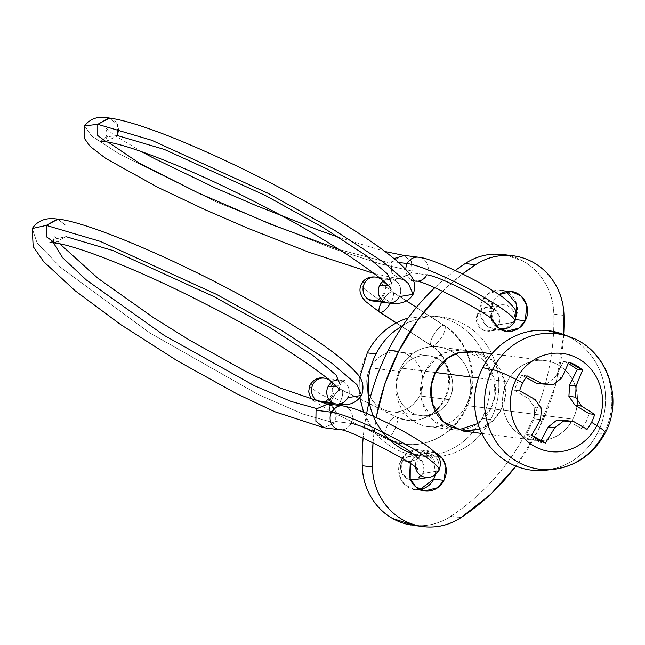 <?xml version="1.0" encoding="UTF-8"?>
<svg xmlns="http://www.w3.org/2000/svg" width="645" height="645" viewBox="0 0 645 645"><rect width="100%" height="100%" fill="white"/><g stroke="black" fill="none" stroke-linecap="round" stroke-linejoin="round"><path stroke-width="0.48" stroke-dasharray="3.23 2.42" d="M427.611 273.077A12.045 11.215 97.3 0 0 418.597 257.226A12.045 11.215 -82.7 0 1 419.766 257.452A12.045 11.215 -82.7 0 1 427.611 273.077M477.663 313.591L476.889 322.766L482.686 329.861L491.651 330.724L498.545 324.854L499.448 316.131L494.32 309.052L485.887 307.383L478.63 312.011A12.045 11.755 -99.4 0 0 477.663 313.591L492.441 311.156A12.045 11.755 80.6 0 0 496.997 327.16A12.045 11.755 -99.4 0 1 492.441 311.156L477.663 313.591A12.045 11.755 80.6 0 0 488.66 331.248A12.045 11.755 80.6 0 0 498.545 324.854L513.323 322.419A12.045 11.755 80.6 0 0 493.409 309.576A12.045 11.755 -99.4 0 1 513.323 322.419A12.045 11.755 -99.4 0 1 504.89 328.66M388.209 302.957A12.045 11.215 97.3 0 0 399.328 296.603L413.098 294.305M106.296 141.819L117.438 135.563L164.419 149.463L265.498 195.548L322.379 227.105L365.417 255.089L387.572 274.012L391.636 283.373L387.847 285.501L391.636 283.373C390.572 287.299 390.37 289.355 391.031 289.524M392.249 291.846A12.045 4.007 -57 0 0 381.945 301.61A40.143 5.99 30 0 1 361.643 283.502A40.143 5.99 -150 0 0 381.945 301.61A12.045 4.007 123 0 1 392.249 291.846L443.816 325.346L392.249 291.846A12.045 4.007 -57 0 1 392.918 292.104A12.045 4.007 -57 0 1 390.975 302.158A12.045 4.007 -57 0 1 390.66 302.723A16.061 2.395 30 0 1 382.541 295.483A16.061 2.395 -150 0 0 390.66 302.723A12.045 4.007 -57 0 1 390.378 303.198M384.081 294.644A12.045 11.215 97.3 0 0 379.671 278.39A12.045 11.215 -82.7 0 1 384.081 294.644A12.045 11.215 -82.7 0 1 383.767 295.217A16.061 2.395 -150 0 0 382.541 295.483A16.061 2.395 30 0 1 383.767 295.217A12.045 11.215 -82.7 0 1 372.899 300.997M360.12 398.989L396.304 416.984A12.045 4.176 116.4 0 1 395.022 428.925A12.045 4.176 116.4 0 1 386.057 438.697A64.258 59.832 97.3 0 0 410.115 444.574A64.258 59.832 97.3 0 0 469.391 397.981A64.258 59.832 97.3 0 0 443.816 325.346A64.258 59.832 -82.7 0 1 469.391 397.981A64.258 59.832 -82.7 0 1 410.115 444.574A64.258 59.832 -82.7 0 1 386.057 438.697A12.045 4.176 -63.6 0 0 395.022 428.925A12.045 4.176 -63.6 0 0 396.514 417.113M444.461 325.588A12.045 4.007 123 0 1 442.543 335.666A12.045 4.007 123 0 1 431.916 345.986A40.167 37.402 -82.7 0 1 447.904 391.386A40.167 37.402 -82.7 0 1 410.849 420.516A40.167 37.402 -82.7 0 1 395.812 416.839L341.06 389.604A12.045 4.176 -63.6 0 0 331.828 399.981A12.045 4.176 -63.6 0 0 330.772 411.292A12.045 4.176 -63.6 0 0 331.304 411.462A12.045 4.176 -63.6 0 0 338.303 405.294M309.664 385.541A40.143 4.499 -155.9 0 0 331.828 399.981A40.143 4.499 24.1 0 1 309.664 385.541M338.915 404.27A12.045 4.176 -63.6 0 0 340.27 401.69A12.045 4.176 -63.6 0 0 340.536 401.093A16.061 1.798 24.1 0 1 331.675 395.32A16.061 1.798 24.1 0 1 332.86 395.135A12.045 11.215 -82.7 0 1 332.578 395.716A12.045 11.215 -82.7 0 1 321.524 402.085M57.961 219.195L66.064 225.629L65.943 236.634L53.745 239.368L53.366 242.73L53.745 239.368L65.943 236.634L65.943 225.363L57.413 219.139M336.706 404.028A12.045 11.215 97.3 0 0 347.832 397.675A12.045 11.215 97.3 0 0 343.414 381.413A12.045 11.215 97.3 0 0 339.286 380.082A12.045 11.215 97.3 0 0 331.788 382.146A12.045 11.215 -82.7 0 1 338.133 380.026A12.045 11.215 -82.7 0 1 343.414 381.413A12.045 11.215 -82.7 0 1 347.832 397.675L361.595 395.377M336.351 386.573L340.133 384.444L336.351 386.573M415.985 461.522A12.045 11.755 80.6 0 0 415.565 467.504A12.045 11.755 -99.4 0 1 415.985 461.522M429.239 477.292A12.045 11.755 80.6 0 0 437.576 471.06A12.045 11.755 -99.4 0 1 429.151 477.308M339.786 429.772A12.045 11.215 97.3 0 0 340.092 429.804A12.045 11.215 97.3 0 0 350.187 425.023A12.045 11.215 -82.7 0 1 339.455 429.723M324.008 427.643L334.747 423.039L303.069 414.066L258.04 394.401L149.834 332.965L60.719 267.498L37.152 243.084L32.25 228.54L37.152 243.084L60.719 267.498L149.834 332.965L258.04 394.401L303.069 414.066L334.747 423.039L335.706 421.459L351.146 423.443A38.942 5.096 27 0 1 390.128 439.608A38.942 5.096 27 0 1 417.718 458.942M391.781 261.58L398.594 262.45L391.781 261.58L391.064 263.297L391.829 272.98L398.9 278.898L411.445 272.811L426.885 274.794L411.445 272.811L399.827 279.075L392.087 273.399L391.064 263.297L391.797 261.588L403.399 255.315L411.147 260.991L412.171 271.094L379.687 263.668L332.393 248.398L216.47 202.006L118.64 153.639L91.655 136.006L84.551 125.888M407.221 263.555A12.045 11.215 97.3 0 0 413.413 280.623A12.045 11.215 -82.7 0 1 405.826 269.465M109.456 118.124L115.874 121.76L118.672 129.032M105.901 141.779L117.438 135.563L105.949 136.917L108.287 142.214L105.949 136.917L117.438 135.563L117.438 124.291L108.908 118.067M339.665 249.688L391.064 263.297L339.665 249.688M374.068 301.062A12.045 11.215 97.3 0 0 383.767 295.217M379.671 278.39L394.917 280.341A12.045 11.215 -82.7 0 1 399.328 296.603A12.045 11.215 97.3 0 0 394.917 280.341L379.671 278.39A12.045 11.215 97.3 0 0 374.423 276.995M341.753 389.878A12.045 4.176 116.4 0 1 340.536 401.093A12.045 4.176 -63.6 0 0 341.592 389.774A12.045 4.176 -63.6 0 0 341.06 389.604L395.812 416.839A40.167 37.402 97.3 0 0 410.849 420.516A40.167 37.402 97.3 0 0 447.904 391.386A40.167 37.402 97.3 0 0 431.916 345.986L396.353 322.879L431.916 345.986A12.045 4.007 -57 0 0 442.543 335.666A12.045 4.007 -57 0 0 444.647 325.749M393.087 292.25A12.045 4.007 123 0 1 390.975 302.158M340.27 401.69A12.045 4.176 116.4 0 1 331.304 411.462L386.057 438.697L331.304 411.462M322.613 402.133A12.045 11.215 97.3 0 0 332.578 395.716M328.168 379.462A12.045 11.215 -82.7 0 1 332.86 395.135A12.045 11.215 97.3 0 0 328.168 379.462L343.414 381.413L328.168 379.462A12.045 11.215 97.3 0 0 322.847 378.067M332.409 405.939L336.658 412.994L335.69 421.451L334.747 423.039L324.072 427.619L315.897 421.282L316.058 410.236L317.001 408.648M54.801 242.891L65.943 236.634L54.406 242.851M54.253 242.834L46.15 236.401L46.271 225.395M410.567 479.775L407.769 478.913L401.642 472.729L401.206 463.957A12.045 11.755 80.6 0 0 410.551 479.751M412.615 479.904A12.045 11.755 80.6 0 0 422.806 473.495L437.576 471.06L422.806 473.495L416.347 479.227L414.808 479.67M416.702 459.804L401.924 462.239L408.817 456.362L417.783 457.232L423.58 464.327L422.806 473.495A12.045 11.755 80.6 0 0 411.808 455.846A12.045 11.755 80.6 0 0 401.924 462.239L416.702 459.804A12.045 11.755 -99.4 0 1 437.044 459.022A12.045 11.755 -99.4 0 1 437.576 471.06A12.045 11.755 80.6 0 0 425.007 453.58A12.045 11.755 80.6 0 0 416.702 459.804M401.206 463.957A12.045 11.755 -99.4 0 1 401.924 462.239M343.68 406.019A12.045 11.215 -82.7 0 1 351.146 423.443A12.045 11.215 97.3 0 0 342.858 405.874M351.146 423.443L335.706 421.459L335.868 410.454L327.749 404.044M317.034 408.591L327.676 404.068L326.854 403.955M65.943 236.634L112.923 250.534L213.995 296.619L270.884 328.168L313.913 356.161L336.077 375.076L340.133 384.444C342.632 381.316 344.172 379.945 344.761 380.332L327.668 378.591M332.86 395.135A16.061 1.798 -155.9 0 0 331.675 395.32A16.061 1.798 -155.9 0 0 340.536 401.093M330.611 411.196A12.045 4.176 116.4 0 1 331.828 399.981A12.045 4.176 116.4 0 1 341.06 389.604M385.541 438.544A12.045 4.176 116.4 0 1 386.903 426.514A12.045 4.176 116.4 0 1 395.812 416.839A12.045 4.176 -63.6 0 0 387.032 426.248A12.045 4.176 -63.6 0 0 385.363 438.431M431.271 345.744A12.045 4.007 123 0 1 434.021 334.247A12.045 4.007 123 0 1 443.816 325.346A12.045 4.007 -57 0 0 434.23 333.925A12.045 4.007 -57 0 0 431.078 345.583M381.945 301.61A12.045 4.007 -57 0 0 379.687 312.228M383.291 281.083A12.045 11.215 -82.7 0 1 389.628 278.954A12.045 11.215 -82.7 0 1 394.917 280.341A12.045 11.215 97.3 0 0 390.781 279.011A12.045 11.215 97.3 0 0 383.291 281.083M105.74 141.763L97.645 135.329L97.774 124.324M84.559 125.888L91.638 135.998L118.616 153.623L216.438 201.99L332.377 248.389L379.679 263.668L412.171 271.094L411.429 272.803L412.171 271.094L411.405 261.41L404.326 255.493M415.525 281.123A12.045 11.215 97.3 0 0 415.767 281.147A12.045 11.215 97.3 0 0 426.885 274.794A38.942 5.096 27 0 1 465.867 290.959A38.942 5.096 27 0 1 493.457 310.293M505.011 328.644A12.045 11.755 80.6 0 0 513.323 322.419L498.545 324.854A12.045 11.755 80.6 0 0 478.63 312.011M455.297 270.473A226.322 210.738 97.3 0 0 434.794 287.702A226.322 210.738 -82.7 0 1 455.297 270.473M442.696 291.185A226.322 210.738 -82.7 0 1 462.562 273.964L442.583 291.137M506.228 291.629L501.246 290.21L488.652 293.394L482.299 300.764L492.466 302.062L498.932 294.62M506.019 328.426L515.081 319.485L515.661 319.557L515.081 319.485L516.202 316.856M435.431 474.623L433.948 460.07L419.927 449.799L407.334 452.984L400.988 460.345L411.155 461.651L417.5 454.29L430.094 451.097L434.77 452.379M473.301 351.396L493.006 360.716L504.027 378.921L505.156 396.869L500.98 409.946L490.813 408.64L494.989 395.562L493.86 377.623L482.839 359.41L463.134 350.098L449.194 351.122L437.947 356.467L425.257 371.189L435.423 372.496L425.257 371.189L421.08 384.267L422.209 402.214L433.23 420.419L452.927 429.739L458.063 430.013M411.099 525.046A62.871 58.542 97.3 0 0 450.799 516.322L460.965 517.621L450.799 516.322A226.322 210.738 97.3 0 0 527.683 429.707A226.322 210.738 97.3 0 0 553.829 314.107L563.996 315.413L553.829 314.107A62.871 58.542 97.3 0 0 504.962 254.783M563.714 334.521A226.322 210.738 -82.7 0 1 537.849 431.013A226.322 210.738 -82.7 0 1 515.871 466.101M477.856 423.547L490.813 408.64L500.98 409.946L493.449 420.33L479.816 429.11M410.276 463.618L411.155 461.651L400.988 460.345L399.465 475.857L404.971 484.959L414.824 489.62L420.008 489.507M498.883 294.588L492.466 302.062C489.974 306.956 489.442 312.051 490.877 317.34L491.361 318.896L492.466 302.062L482.299 300.764L480.775 316.268L486.29 325.378L496.142 330.03L501.318 329.918M366.626 413.405A226.322 210.738 97.3 0 0 363.127 438.108A226.322 210.738 -82.7 0 1 366.626 413.405M373.028 442.688A226.322 210.738 -82.7 0 1 376.253 417.597M505.051 254.767L523.538 261.362C532.641 266.562 539.905 273.875 545.307 283.284C550.717 292.701 553.555 302.973 553.829 314.107A226.322 210.738 -82.7 0 1 527.683 429.707A226.322 210.738 -82.7 0 1 450.799 516.322C441.865 522.192 432.19 525.312 421.79 525.699L414.3 525.481M506.099 328.41L515.081 319.485C517.572 314.591 518.104 309.495 516.669 304.206C515.234 298.917 512.251 294.975 507.728 292.387C503.197 289.807 498.456 289.331 493.49 290.968C488.523 292.596 484.798 295.861 482.299 300.764C479.807 305.657 479.275 310.753 480.71 316.042C482.146 321.331 485.129 325.265 489.652 327.853C494.183 330.442 498.924 330.917 503.89 329.281M433.762 479.074C436.262 474.172 436.794 469.084 435.351 463.787C433.916 458.498 430.941 454.564 426.409 451.976C421.886 449.388 417.138 448.912 412.179 450.549C407.213 452.185 403.48 455.451 400.988 460.345C398.489 465.238 397.965 470.334 399.4 475.623C400.835 480.92 403.818 484.855 408.341 487.443C412.865 490.023 417.613 490.498 422.58 488.87M425.257 371.189C420.266 380.985 419.21 391.168 422.08 401.754C424.95 412.332 430.916 420.209 439.963 425.378C449.017 430.554 458.506 431.505 468.431 428.232C478.364 424.966 485.822 418.436 490.813 408.64C495.803 398.852 496.86 388.661 493.989 378.083C491.119 367.497 485.153 359.62 476.107 354.452C467.053 349.284 457.563 348.332 447.63 351.598C437.705 354.863 430.247 361.394 425.257 371.189M372.971 442.655L376.132 417.541M563.746 334.537L555.982 384.025L537.849 431.013L515.976 466.15M434.746 452.355L422.338 451.855C417.379 453.483 413.647 456.749 411.155 461.651L410.26 463.61M465.98 431.408L478.598 429.538C488.531 426.264 495.989 419.734 500.98 409.946C505.97 400.15 507.026 389.967 504.156 379.381C501.278 368.803 495.32 360.926 486.266 355.758L476.042 351.751M546.654 469.689A68.289 63.589 97.3 0 0 603.962 433.327L597.439 433.198L603.962 433.327A68.289 63.589 97.3 0 0 572.558 337.98A68.289 63.589 -82.7 0 1 603.962 433.327M538.486 470.608A70.257 65.419 97.3 0 0 597.439 433.198C593.247 441.43 587.756 448.517 580.976 454.459C574.187 460.393 566.624 464.739 558.28 467.488L547.129 470.068M572.857 419.153A40.143 37.386 -82.7 0 1 532.198 439.777A40.143 37.386 -82.7 0 1 507.301 381.703L478.388 378.002L507.301 381.703A40.143 37.386 -82.7 0 1 547.968 361.079A40.143 37.386 -82.7 0 1 572.857 419.153L466.125 405.479L572.857 419.153C577.847 409.365 578.904 399.174 576.033 388.596C573.163 378.01 567.205 370.141 558.151 364.965C549.097 359.797 539.607 358.846 529.682 362.111C519.749 365.384 512.291 371.915 507.301 381.703C502.31 391.499 501.254 401.682 504.124 412.268C506.994 422.846 512.96 430.723 522.015 435.891C531.061 441.067 540.55 442.019 550.483 438.745C560.408 435.48 567.866 428.949 572.857 419.153M435.423 372.496L400.569 368.029A40.143 37.386 97.3 0 0 425.458 426.103A40.143 37.386 97.3 0 0 466.125 405.479C461.135 415.267 453.677 421.798 443.744 425.071C433.819 428.336 424.329 427.385 415.275 422.217C406.229 417.041 400.263 409.172 397.393 398.586C394.522 388.008 395.579 377.817 400.569 368.029C405.56 358.233 413.018 351.702 422.943 348.437C432.876 345.164 442.365 346.115 451.419 351.291C460.466 356.459 466.432 364.336 469.302 374.914C472.172 385.5 471.116 395.683 466.125 405.479A40.143 37.386 97.3 0 0 441.228 347.405A40.143 37.386 97.3 0 0 400.569 368.029L435.423 372.496M367.279 352.863A70.257 65.419 97.3 0 0 410.841 454.499A70.257 65.419 97.3 0 0 482 418.403L490.708 419.524A70.257 65.419 -82.7 0 1 419.548 455.612M449.226 399.682A30.113 28.033 -82.7 0 1 418.726 415.146A30.113 28.033 -82.7 0 1 400.061 371.593L370.278 367.779A30.113 28.033 97.3 0 0 388.951 411.333A30.113 28.033 97.3 0 0 419.452 395.861L449.226 399.682L419.452 395.861C415.703 403.206 410.115 408.108 402.665 410.559C395.216 413.01 388.105 412.292 381.316 408.414C374.527 404.536 370.053 398.634 367.9 390.693C365.747 382.759 366.537 375.124 370.278 367.779C374.027 360.434 379.615 355.532 387.065 353.081C394.514 350.63 401.625 351.348 408.414 355.226C415.203 359.104 419.677 365.006 421.83 372.939C423.983 380.881 423.193 388.516 419.452 395.861A30.113 28.033 97.3 0 0 400.779 352.307A30.113 28.033 97.3 0 0 370.278 367.779L400.061 371.593A30.113 28.033 -82.7 0 1 430.554 356.121A30.113 28.033 -82.7 0 1 449.226 399.682C452.967 392.337 453.757 384.694 451.605 376.761C449.452 368.827 444.986 362.917 438.197 359.039C431.408 355.161 424.289 354.444 416.839 356.895C409.398 359.346 403.802 364.248 400.061 371.593C396.312 378.938 395.522 386.573 397.675 394.514C399.827 402.448 404.302 408.358 411.091 412.236C417.879 416.114 424.999 416.823 432.44 414.372C439.89 411.921 445.485 407.027 449.226 399.682M408.108 318.058L431.908 315.76C440.535 316.622 448.654 319.227 456.265 323.572C463.868 327.918 470.382 333.675 475.808 340.842C481.226 348.002 485.145 356.032 487.564 364.925C489.974 373.818 490.7 382.896 489.74 392.16C488.773 401.424 486.193 410.18 482 418.403C477.808 426.635 472.317 433.722 465.537 439.664C458.748 445.598 451.186 449.944 442.841 452.693C434.496 455.435 426.006 456.378 417.379 455.515C408.745 454.644 400.626 452.04 393.023 447.695C385.412 443.349 378.897 437.6 373.479 430.433L363.554 412.163M359.95 397.933L359.741 377.438M375.987 353.984A70.257 65.419 -82.7 0 1 447.146 317.888A70.257 65.419 -82.7 0 1 490.708 419.524L482 418.403A70.257 65.419 97.3 0 0 438.439 316.776M369.15 401.94L370.423 407.463C372.842 416.356 376.761 424.386 382.179 431.545C387.605 438.713 394.119 444.469 401.722 448.815C409.333 453.161 417.452 455.765 426.087 456.628C434.714 457.49 443.204 456.555 451.548 453.806C459.893 451.057 467.456 446.719 474.244 440.777C481.025 434.835 486.515 427.748 490.708 419.524C494.9 411.292 497.48 402.544 498.44 393.281C499.407 384.009 498.682 374.93 496.271 366.038C493.852 357.145 489.934 349.122 484.516 341.955C479.09 334.787 472.575 329.039 464.972 324.693C457.361 320.347 449.243 317.743 440.608 316.872C431.981 316.01 423.491 316.953 415.146 319.694L403.19 325.024M564.319 334.763L571.704 338.367C579.307 342.713 585.821 348.469 591.247 355.637C596.665 362.796 600.584 370.827 603.002 379.72C605.413 388.613 606.139 397.691 605.179 406.955C604.212 416.227 601.632 424.974 597.439 433.198A70.257 65.419 97.3 0 0 565.133 335.11M587.079 429.328L581.766 428.651L567.205 420.701L581.766 428.651L586.257 421.596L589.353 413.751M540.752 441.196L540.131 442.357L545.444 443.034L540.131 442.357L526.368 434.488L540.131 442.357L540.752 441.196M527.215 375.922L521.902 375.245L517.419 382.275L514.323 390.12L528.594 398.642L534.753 407.559L534.06 418.774L526.368 434.488L531.682 435.173L526.368 434.488L534.06 418.774L540.534 419.605L534.06 418.774L534.753 407.559L541.51 408.43L534.753 407.559L528.594 398.642L535.076 399.473L528.594 398.642L514.323 390.12L519.636 390.806M521.902 375.245L526.038 377.502L521.902 375.245M536.463 383.195L553.644 384.614L546.887 383.751L555.353 376.978L561.835 377.809L555.353 376.978L563.545 361.522L568.858 362.2L563.545 361.522L568.342 363.401L563.545 361.522L555.353 376.978L546.887 383.751L536.463 383.195M486.145 307.334L500.923 304.9C499.246 304.505 496.731 306.415 493.377 310.632C492.127 317.332 492.248 320.807 493.764 321.065M372.713 300.973C375.277 301.747 378.559 299.901 382.558 295.45C386.274 287.178 381.59 283.324 382.364 284.114L392.87 292.064L406.519 300.941M396.304 416.984L406.979 420.234C424.91 423.136 444.615 408.204 448.001 387.363C450.283 369.166 444.719 355.306 431.303 345.768L396.199 322.96M313.357 400.674L330.82 411.317L385.573 438.552L403.915 444.131C430.538 448.017 458.321 430.578 468.133 404.23C479.719 376.196 469.133 340.923 444.429 325.572L416.428 307.375M359.37 398.618L341.544 389.749L329.724 382.993C329.974 383.324 334.65 387.395 331.683 395.296C326.555 401.206 323.072 403.456 321.218 402.045L321.218 402.045M418.025 469.713C416.509 469.455 416.388 465.98 417.637 459.28C420.991 455.056 423.507 453.145 425.184 453.548L410.405 455.983M500.294 329.418L490.063 331.103M400.085 279.14L413.501 280.865M100.225 141.457L104.434 139.014L105.949 136.917L106.909 133.507C106.57 129.742 106.191 127.936 105.764 128.081M105.788 128.113L113.697 134.749L141.497 151.631M339.31 237.497L385.089 251.534M59.84 243.85L54.301 235.683L53.745 239.368C53.067 240.714 51.769 241.819 49.85 242.673M323.105 427.482L324.072 427.619M339.536 390.596C338.875 390.427 339.077 388.371 340.133 384.444M379.163 277.519L396.264 279.261C395.667 278.874 394.127 280.244 391.636 283.373M374.269 273.585L399.827 279.075M509.961 291.33L501.246 290.21M430.094 451.097L419.927 449.799M438.447 346.929L463.134 350.098M422.999 526.594L421.185 526.368M513.396 255.839L511.928 255.654M428.24 426.571L452.927 429.739M423.62 490.748L414.824 489.62M504.93 331.159L496.142 330.03M534.979 440.253L481.71 433.424M424.418 456.442L415.711 455.322M420.814 415.501L391.039 411.687M428.465 355.766L398.691 351.952M442.276 317.066L433.569 315.945M545.186 360.611L491.917 353.783"/><path stroke-width="0.97" d="M418.597 257.226A12.045 11.215 97.3 0 0 418.379 257.202A12.045 11.215 97.3 0 0 407.221 263.555A63.033 8.248 27 0 1 470.318 289.718A63.033 8.248 27 0 1 514.968 321.017A63.033 8.248 -153 0 0 470.318 289.718A63.033 8.248 -153 0 0 407.221 263.555L398.594 262.45L407.221 263.555A12.045 11.215 -82.7 0 1 418.597 257.226M493.457 310.293A38.942 5.096 -153 0 0 465.867 290.959A38.942 5.096 -153 0 0 426.885 274.794A12.045 11.215 -82.7 0 1 414.687 280.978A12.045 11.215 -82.7 0 1 413.413 280.623A12.045 11.215 97.3 0 0 415.525 281.123C420.943 278.761 492.562 315.244 493.764 321.065M372.713 300.973L387.968 302.932C400.279 304.835 408.664 301.957 413.098 294.305L408.43 283.542L382.945 261.781L333.457 229.596L268.038 193.306L151.801 140.312L97.774 124.324L151.801 140.312L268.038 193.306L333.457 229.596L382.945 261.781L408.43 283.542L413.098 294.305L399.328 296.603A12.045 11.215 -82.7 0 1 389.362 303.013A12.045 11.215 -82.7 0 1 384.073 301.626A12.045 11.215 -82.7 0 1 379.663 285.364L387.847 285.501L379.663 285.364A12.045 11.215 97.3 0 0 384.073 301.626A12.045 11.215 97.3 0 0 388.209 302.957M84.551 125.888L97.774 124.324L97.766 135.595L106.296 141.819M372.899 300.997A12.045 11.215 -82.7 0 1 368.827 299.667L384.073 301.626L368.827 299.667A12.045 11.215 -82.7 0 1 364.723 282.841A40.143 5.99 -150 0 0 361.643 283.502A40.143 5.99 30 0 1 364.723 282.841A12.045 11.215 -82.7 0 1 375.592 277.06A12.045 11.215 -82.7 0 1 379.671 278.39M321.524 402.085A12.045 11.215 -82.7 0 1 317.324 400.739A12.045 11.215 -82.7 0 1 312.632 385.073A40.143 4.499 -155.9 0 0 309.664 385.541A40.143 4.499 24.1 0 1 312.632 385.073A12.045 11.215 97.3 0 0 317.324 400.739A12.045 11.215 97.3 0 0 322.613 402.133M338.303 405.294A12.045 4.176 -63.6 0 0 338.915 404.27M57.413 219.139L46.271 225.395L100.306 241.383L216.543 294.378L281.962 330.667L331.441 362.853L356.927 384.614L361.595 395.377L347.832 397.675A12.045 11.215 -82.7 0 1 337.859 404.084A12.045 11.215 -82.7 0 1 332.578 402.698L317.324 400.739L332.578 402.698A12.045 11.215 97.3 0 0 336.706 404.028M331.788 382.146A12.045 11.215 97.3 0 0 328.16 386.436L336.351 386.573L328.16 386.436A12.045 11.215 97.3 0 0 332.578 402.698A12.045 11.215 -82.7 0 1 328.16 386.436A12.045 11.215 -82.7 0 1 331.788 382.146M340.133 384.444L336.077 375.076L313.913 356.161L270.884 328.168L213.995 296.619L112.923 250.534L65.943 236.634M429.151 477.308A12.045 11.755 -99.4 0 1 415.565 467.504A12.045 11.755 80.6 0 0 429.239 477.292M339.455 429.723A12.045 11.215 -82.7 0 1 331.482 412.203A63.033 8.248 27 0 1 394.579 438.366A63.033 8.248 27 0 1 439.229 469.665A63.033 8.248 -153 0 0 394.579 438.366A63.033 8.248 -153 0 0 331.482 412.203A12.045 11.215 97.3 0 0 339.786 429.772C345.204 427.409 416.823 463.884 418.025 469.713M504.89 328.66A12.045 11.755 -99.4 0 1 496.997 327.16A12.045 11.755 80.6 0 0 505.011 328.644M405.826 269.465A12.045 11.215 -82.7 0 1 407.221 263.555M108.908 118.067L97.774 124.324L109.456 118.124C98.991 115.616 90.687 118.204 84.559 125.888L84.479 138.457L90.107 146.391L105.828 158.477L157.678 187.276L205.352 209.851L247.89 228.266L308.858 252.227L374.269 273.585M118.672 129.032L117.438 135.563L164.419 149.463L265.498 195.548L322.379 227.105L365.417 255.089L387.572 274.012L391.636 283.373M108.287 142.214L139.368 163.209L198.378 193.024L271.11 224.404L339.665 249.688L271.11 224.404L198.378 193.024L139.368 163.209L108.287 142.214M374.423 276.995A12.045 11.215 97.3 0 0 364.723 282.841A12.045 11.215 97.3 0 0 368.827 299.667A12.045 11.215 97.3 0 0 374.068 301.062M390.531 302.94A12.045 4.007 123 0 1 380.356 312.486L396.353 322.879L380.356 312.486A12.045 4.007 -57 0 0 390.378 303.198M327.749 404.044L317.001 408.648L290.935 401.383L254.074 385.557L164.346 335.497L86.317 279.962L62.63 257.718L53.366 242.73L62.63 257.718L86.317 279.962L164.346 335.497L254.074 385.557L290.935 401.383L317.001 408.648L316.042 410.228L315.881 421.233L324.008 427.643M54.406 242.851L49.85 242.673M57.639 219.066C87.148 221.541 181.116 261.394 256.815 304.19C308.028 332.868 341.374 355.951 356.854 373.439C362.845 379.518 364.425 386.831 361.595 395.377L356.927 384.614L331.441 362.853L281.962 330.667L216.543 294.378L100.306 241.383L46.271 225.395L32.25 228.54L46.271 225.395L57.961 219.195C46.343 217.244 37.773 220.364 32.25 228.54L33.161 246.567L43.61 261.596L75.07 290.693L120.696 324.596L177.359 360.837L237.497 394.176L274.722 411.687L323.105 427.482M417.718 458.942A38.942 5.096 -153 0 0 390.128 439.608A38.942 5.096 -153 0 0 351.146 423.443A12.045 11.215 -82.7 0 1 350.187 425.023M414.324 479.751L429.094 477.316C432.997 476.929 436.326 474.559 439.1 470.221C442.212 460.425 440.406 455.289 424.547 444.195C411.05 435.069 394.837 426.143 375.89 417.428C366.086 412.985 357.741 409.728 350.848 407.672L342.842 405.874A12.045 11.215 97.3 0 0 342.6 405.85A12.045 11.215 97.3 0 0 331.482 412.203L316.042 410.228L331.482 412.203A12.045 11.215 -82.7 0 1 342.801 405.866M410.551 479.751A12.045 11.755 80.6 0 0 412.615 479.904M414.808 479.67L410.567 479.775M327.676 404.068L332.409 405.939M46.271 225.395L46.271 236.667L54.801 242.891M322.847 378.067A12.045 11.215 97.3 0 0 312.632 385.073A12.045 11.215 -82.7 0 1 323.983 378.123A12.045 11.215 -82.7 0 1 328.168 379.462M379.518 312.083A12.045 4.007 123 0 1 381.638 302.158M379.687 312.228A12.045 4.007 -57 0 0 380.356 312.486M379.663 285.364A12.045 11.215 -82.7 0 1 383.291 281.083A12.045 11.215 97.3 0 0 379.663 285.364M105.901 141.779L100.225 141.457M97.774 124.324L84.559 125.888M404.326 255.493L394.039 258.556M504.962 254.783A62.871 58.542 97.3 0 0 465.271 263.515A226.322 210.738 97.3 0 0 455.297 270.473A226.322 210.738 -82.7 0 1 465.271 263.515L475.429 264.813L465.271 263.515C474.204 257.645 483.871 254.517 494.272 254.13L505.051 254.767M376.253 417.597A226.322 210.738 -82.7 0 1 398.546 351.428L388.379 350.122A226.322 210.738 -82.7 0 1 434.794 287.702A226.322 210.738 97.3 0 0 388.379 350.122L398.546 351.428A226.322 210.738 -82.7 0 1 442.696 291.185M563.746 334.537L563.996 315.413C563.722 304.279 560.884 294.007 555.474 284.59C550.064 275.173 542.808 267.869 533.697 262.66C524.595 257.46 514.839 255.049 504.438 255.436C494.038 255.815 484.371 258.943 475.429 264.813L462.529 273.948A226.322 210.738 -82.7 0 1 475.429 264.813A62.871 58.542 -82.7 0 1 515.129 256.089A62.871 58.542 -82.7 0 1 563.996 315.413A226.322 210.738 -82.7 0 1 563.714 334.521M498.932 294.62L511.404 291.516L521.257 296.176L526.772 305.279L525.248 320.791L515.081 319.485L525.248 320.791L518.894 328.152L506.301 331.337L497.029 327.192L491.369 318.904L499.819 329.16C504.35 331.74 509.09 332.215 514.057 330.587C519.023 328.95 522.748 325.685 525.248 320.791C527.739 315.889 528.271 310.801 526.836 305.504C525.393 300.215 522.418 296.281 517.887 293.693C513.364 291.105 508.623 290.629 503.656 292.266L498.883 294.588M516.202 316.856L516.637 304.093L506.228 291.629M434.77 452.379L442.397 458.539L445.945 467.004L443.929 480.372L433.762 479.074L435.431 474.623M479.816 429.11L463.094 431.037L443.389 421.725L432.368 403.512L431.247 385.573L435.423 372.496L448.114 357.773L459.353 352.428L473.301 351.396L470.415 351.025L491.917 353.783M515.871 466.101A226.322 210.738 -82.7 0 1 460.965 517.621A62.871 58.542 -82.7 0 1 421.266 526.344A62.871 58.542 -82.7 0 1 372.399 467.028L362.232 465.722A62.871 58.542 97.3 0 0 411.099 525.046M458.063 430.013L477.856 423.547M420.008 489.507L433.762 479.074L443.929 480.372L437.584 487.733L424.99 490.926L415.864 486.902L410.188 478.84L410.276 463.618M501.318 329.918L506.019 328.426M388.379 350.122A226.322 210.738 97.3 0 0 366.626 413.405A226.322 210.738 -82.7 0 1 388.379 350.122M414.3 525.481L392.531 518.467C383.42 513.267 376.164 505.962 370.754 496.545C365.352 487.128 362.514 476.857 362.232 465.722A226.322 210.738 -82.7 0 1 363.127 438.108A226.322 210.738 97.3 0 0 362.232 465.722L372.399 467.028A226.322 210.738 -82.7 0 1 373.028 442.688M503.858 329.289L506.099 328.41M422.548 488.878L422.58 488.87C427.538 487.233 431.271 483.968 433.762 479.074M515.976 466.15L490.764 494.215L460.965 517.621C452.024 523.49 442.357 526.618 431.957 527.005C421.556 527.384 411.808 524.974 402.698 519.773C393.587 514.573 386.331 507.26 380.921 497.843C375.519 488.434 372.673 478.163 372.399 467.028L372.971 442.655M376.132 417.541L384.831 383.88L398.546 351.428L418.371 319.049L442.583 291.137M410.26 463.61L409.567 476.929C411.002 482.218 413.985 486.161 418.508 488.741C423.031 491.329 427.78 491.804 432.739 490.168C437.705 488.539 441.438 485.274 443.929 480.372C446.429 475.478 446.953 470.382 445.518 465.093C444.082 459.804 441.099 455.862 436.576 453.282L434.746 452.355M476.042 351.751L457.797 352.904C447.872 356.169 440.414 362.7 435.423 372.496C430.433 382.283 429.368 392.474 432.247 403.052C435.117 413.638 441.075 421.507 450.129 426.684L465.98 431.408M547.129 470.068L532.818 470.31C524.183 469.439 516.065 466.835 508.462 462.489C500.851 458.144 494.336 452.395 488.918 445.227C483.492 438.06 479.574 430.038 477.163 421.145C474.744 412.252 474.019 403.173 474.986 393.901C475.946 384.638 478.526 375.89 482.718 367.658L492.457 369.617A26.098 3.419 27 0 1 516.105 379.47A49.431 46.029 -82.7 0 1 578.71 358.862A49.431 46.029 -82.7 0 1 596.827 425.587A49.431 46.029 97.3 0 0 578.71 358.862A49.431 46.029 97.3 0 0 516.105 379.47A180.665 23.639 27 0 1 522.74 382.961A42.151 39.248 -82.7 0 1 527.215 375.922L542.945 384.025L553.644 384.614L561.835 377.809L568.858 362.2A42.151 39.248 -82.7 0 1 582.629 370.069L576.09 385.952L575.671 397.199L581.556 406.084L594.674 414.437A42.151 39.248 -82.7 0 1 591.57 422.281A180.665 23.639 27 0 1 596.827 425.587A180.665 23.639 -153 0 0 591.57 422.281A42.151 39.248 -82.7 0 1 587.079 429.328L573.687 421.532L563.537 421.008L554.797 427.748L545.444 443.034A42.151 39.248 -82.7 0 1 531.682 435.173L540.534 419.605L541.51 408.43L535.076 399.473L519.636 390.806A42.151 39.248 -82.7 0 1 522.74 382.961A180.665 23.639 -153 0 0 516.105 379.47A49.431 46.029 97.3 0 0 534.213 446.195A49.431 46.029 97.3 0 0 596.827 425.587A26.098 3.419 27 0 1 605.179 432.916A26.098 3.419 -153 0 0 596.827 425.587A49.431 46.029 -82.7 0 1 534.213 446.195A49.431 46.029 -82.7 0 1 516.105 379.47A26.098 3.419 -153 0 0 492.457 369.617A68.289 63.589 97.3 0 0 546.654 469.689A68.289 63.589 -82.7 0 1 492.457 369.617L482.718 367.658A70.257 65.419 97.3 0 0 538.486 470.608M605.179 432.916A26.098 3.419 27 0 1 603.962 433.327A68.289 63.589 -82.7 0 1 546.654 469.689M478.388 378.002L435.423 372.496L478.388 378.002M416.718 454.943A70.257 65.419 -82.7 0 1 375.987 353.984L367.279 352.863C371.472 344.64 376.962 337.553 383.751 331.611C390.531 325.669 398.094 321.323 406.439 318.582L408.108 318.058A70.257 65.419 97.3 0 0 367.279 352.863L375.987 353.984C371.794 362.208 369.214 370.956 368.255 380.228L369.15 401.94M363.554 412.163L359.95 397.933M359.741 377.438L367.279 352.863M403.19 325.024L392.45 332.723C385.67 338.665 380.179 345.752 375.987 353.984M565.133 335.11A70.257 65.419 97.3 0 0 482.718 367.658C486.91 359.434 492.401 352.347 499.19 346.405C505.97 340.463 513.533 336.118 521.878 333.376C530.222 330.627 538.712 329.692 547.347 330.554L564.319 334.763M492.457 369.617A68.289 63.589 -82.7 0 1 572.558 337.98A68.289 63.589 97.3 0 0 492.457 369.617M594.674 414.437L581.556 406.084L575.074 405.253L589.353 413.751L594.674 414.437M519.636 390.806L535.076 399.473L541.51 408.43L540.534 419.605L531.682 435.173L545.444 443.034L554.797 427.748L548.315 426.917L556.78 420.145L548.315 426.917L554.797 427.748L563.537 421.008L556.78 420.145L567.205 420.701L556.78 420.145L573.687 421.532L567.205 420.701L573.687 421.532L587.079 429.328M548.315 426.917L540.752 441.196L548.315 426.917M589.353 413.751L575.074 405.253L568.914 396.328L575.074 405.253L581.556 406.084L575.671 397.199L568.914 396.328L569.608 385.121L568.914 396.328L575.671 397.199L576.09 385.952L569.608 385.121L577.315 369.383L568.342 363.409L577.315 369.383L582.629 370.069L577.315 369.383L569.608 385.121L576.09 385.952L582.629 370.069L568.858 362.2L561.835 377.809L553.644 384.614L536.463 383.195L526.038 377.502L536.463 383.195L542.945 384.025L527.215 375.922M403.149 255.251L418.581 257.226C428.619 257.419 470.769 276.229 494.683 291.838C502.681 296.498 509.05 301.779 513.783 307.689C516.371 310.172 516.726 314.792 514.839 321.573C512.041 325.935 508.703 328.297 504.833 328.668L500.294 329.418M106.07 141.892C127.928 144.109 194.161 170.336 257.17 203.022C327.088 237.65 390.926 282.913 391.031 289.524M396.199 322.96L379.744 312.269L365.618 301.449L362.603 297.869L360.458 293.273C359.523 290.097 359.934 286.815 361.684 283.421C364.796 278.43 369.496 276.318 375.777 277.084L379.163 277.519M327.668 378.591L324.282 378.155C318.453 376.922 313.591 379.365 309.689 385.476L308.665 391.749L310.406 397.054L313.357 400.674M321.226 402.045L336.464 404.004C343.325 404.117 352.646 407.64 361.595 395.377M413.501 280.865L415.525 281.123M141.497 151.631L154.784 158.751L215.22 187.88L255.694 205.416L317.203 229.636L339.31 237.497M385.089 251.534L403.399 255.315M416.428 307.375L406.519 300.941M359.37 398.618L360.12 398.989M339.786 429.772L324.346 427.788M327.41 403.899L342.842 405.874M59.84 243.85L98 278.317L153.494 317.654L189.686 340.238L246.43 371.794L280.889 388.234L326.854 403.955M54.575 242.963C76.424 245.181 142.666 271.408 205.666 304.093C275.592 338.722 339.423 383.985 339.536 390.596M413.098 294.305C418.041 281.293 410.47 274.093 399.908 263.628C381.219 247.043 350.445 226.734 307.576 202.699C260.209 176.424 214.906 154.598 171.659 137.224C157.678 131.677 145.262 127.25 134.41 123.937C124.501 120.897 116.076 118.914 109.134 117.995M511.404 291.516L509.961 291.33M421.185 526.368L412.832 525.296M511.928 255.654L503.229 254.533M463.094 431.037L481.71 433.424M424.99 490.926L423.62 490.748M506.301 331.337L504.93 331.159M545.88 470.213L553.845 469.302C576.84 465.9 593.948 453.782 605.171 432.94C623.973 398.707 607.235 350.162 570.769 337.254L563.295 334.368"/></g></svg>

